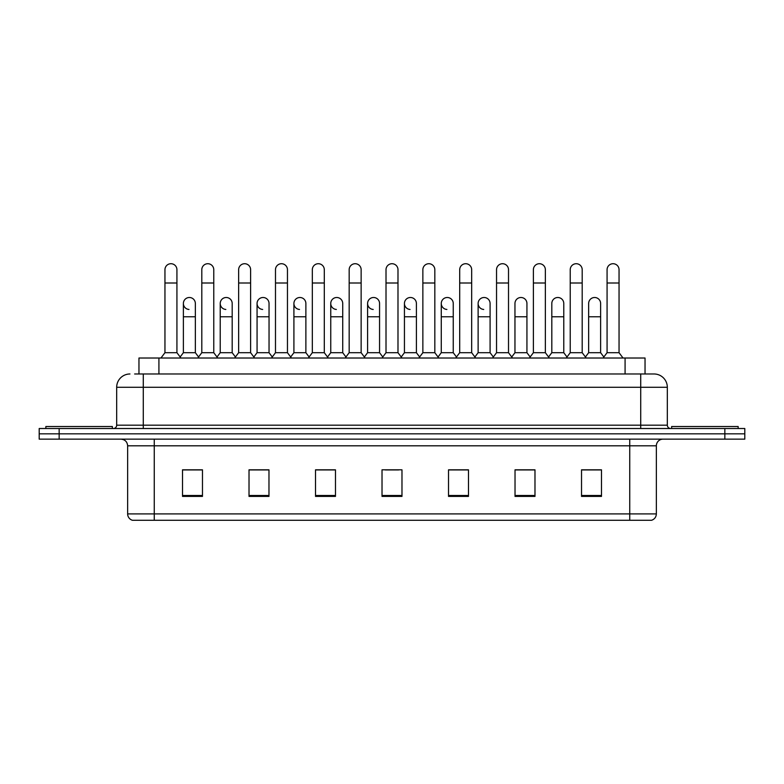 <?xml version="1.0" encoding="UTF-8"?>
<svg xmlns="http://www.w3.org/2000/svg" width="784" height="784" viewBox="0 0 784 784"><rect width="100%" height="100%" fill="white"/><g stroke="black" fill="none" stroke-linecap="round" stroke-linejoin="round"><path stroke-width="1.18" d="M138.964 373.978L138.964 358.014L645.036 358.014L645.036 373.978M656.355 513.902C656.169 517.087 654.571 519.214 651.563 520.282L629.748 520.282L629.748 513.902L656.355 513.902L656.355 445.802A6.654 6.654 0 0 1 662.999 439.148M629.748 520.282L132.437 520.282A6.654 6.654 0 0 1 127.645 513.902L127.645 445.802C127.253 441.764 125.038 439.55 121.001 439.148M59.153 428.515L744.8 428.515L744.8 433.826L39.2 433.826L39.2 439.148L59.153 439.148L59.153 433.826L39.2 433.826L39.2 428.515L59.153 428.515L59.153 433.826L744.8 433.826L744.8 439.148L59.153 439.148M601.485 496.409L601.485 469.812L581.532 469.812L581.532 496.409L601.485 496.409M534.982 496.409L534.982 469.812L515.029 469.812L515.029 496.409L534.982 496.409M468.479 496.409L468.479 469.812L448.526 469.812L448.526 496.409L468.479 496.409M202.468 496.409L202.468 469.812L182.515 469.812L182.515 496.409L202.468 496.409M268.971 496.409L268.971 469.812L249.018 469.812L249.018 496.409L268.971 496.409M335.474 496.409L335.474 469.812L315.521 469.812L315.521 496.409L335.474 496.409M401.976 496.409L401.976 469.812L382.024 469.812L382.024 496.409L401.976 496.409M617.792 520.282L166.208 520.282M532.718 469.939L527.603 469.939M581.532 469.939L601.289 469.939M587.98 469.939L582.865 469.939M330.084 469.939L324.968 469.939M256.397 469.939L251.282 469.939M201.135 469.939L196.02 469.939M182.711 469.939L202.468 469.939M459.032 469.939L453.916 469.939M385.346 469.939L398.654 469.939M335.474 469.939L315.521 469.939M268.971 469.939L249.018 469.939M468.479 469.939L448.526 469.939M534.982 469.939L515.029 469.939M134.936 373.978L649.368 373.978M134.632 373.978L143.276 373.978L143.276 387.276L116.679 387.276L116.679 425.183A3.322 3.322 0 0 1 113.347 428.515M129.977 373.978A13.299 13.299 0 0 0 116.679 387.276M654.023 373.978A13.299 13.299 0 0 1 667.321 387.276L640.724 387.276L640.724 373.978L653.817 373.978M667.321 387.276L667.321 425.183C667.517 427.202 668.625 428.309 670.653 428.515M164.954 283.004L176.929 283.004L176.929 352.692L164.954 352.692L164.954 269.696A5.988 5.988 0 0 1 171.324 263.728A5.988 5.988 0 0 1 176.929 269.696A5.988 5.988 0 0 0 171.324 263.728M164.954 352.692L160.965 358.014M176.929 352.692L180.918 358.014M188.993 309.455A5.988 5.988 0 0 1 183.378 303.486A5.988 5.988 0 0 1 189.738 297.508A5.988 5.988 0 0 1 195.353 303.486L195.353 316.785L183.378 316.785L183.378 303.486M195.353 316.785L195.353 352.692L183.378 352.692L183.378 316.785M183.378 352.692L180.153 356.994M195.353 352.692L198.577 356.994M201.802 283.004L213.767 283.004L213.767 352.692L201.802 352.692L201.802 269.696A5.988 5.988 0 0 1 208.162 263.728A5.988 5.988 0 0 1 213.767 269.696A5.988 5.988 0 0 0 208.162 263.728M201.802 352.692L197.813 358.014M213.767 352.692L217.766 358.014M238.64 283.004L250.615 283.004L250.615 352.692L238.64 352.692L238.64 269.696A5.988 5.988 0 0 1 245 263.728A5.988 5.988 0 0 1 250.615 269.696A5.988 5.988 0 0 0 245 263.728M238.64 352.692L234.651 358.014M250.615 352.692L254.604 358.014M275.488 283.004L287.454 283.004L287.454 352.692L275.488 352.692L275.488 269.696A5.988 5.988 0 0 1 281.848 263.728A5.988 5.988 0 0 1 287.454 269.696A5.988 5.988 0 0 0 281.848 263.728M275.488 352.692L271.499 358.014M287.454 352.692L291.442 358.014M312.326 283.004L324.302 283.004L324.302 352.692L312.326 352.692L312.326 269.696A5.988 5.988 0 0 1 318.686 263.728A5.988 5.988 0 0 1 324.302 269.696A5.988 5.988 0 0 0 318.686 263.728M312.326 352.692L308.337 358.014M324.302 352.692L328.29 358.014M225.831 309.455A5.988 5.988 0 0 1 220.226 303.486A5.988 5.988 0 0 1 226.586 297.508A5.988 5.988 0 0 1 232.191 303.486L232.191 316.785L220.226 316.785L220.226 303.486M232.191 316.785L232.191 352.692L220.226 352.692L220.226 316.785M220.226 352.692L217.001 356.994M232.191 352.692L235.416 356.994M262.669 309.455A5.988 5.988 0 0 1 257.064 303.486A5.988 5.988 0 0 1 263.424 297.508A5.988 5.988 0 0 1 269.039 303.486L269.039 316.785L257.064 316.785L257.064 303.486M269.039 316.785L269.039 352.692L257.064 352.692L257.064 316.785M257.064 352.692L253.84 356.994M269.039 352.692L272.264 356.994M299.517 309.455A5.988 5.988 0 0 1 293.912 303.486A5.988 5.988 0 0 1 300.272 297.508A5.988 5.988 0 0 1 305.878 303.486L305.878 316.785L293.912 316.785L293.912 303.486M305.878 316.785L305.878 352.692L293.912 352.692L293.912 316.785M293.912 352.692L290.678 356.994M305.878 352.692L309.102 356.994M112.357 428.515L112.357 426.516L45.854 426.516L45.854 428.515M738.146 428.515L738.146 426.516L671.643 426.516L671.643 428.515M349.174 283.004L361.14 283.004L361.14 352.692L349.174 352.692L349.174 269.696A5.988 5.988 0 0 1 355.534 263.728A5.988 5.988 0 0 1 361.14 269.696A5.988 5.988 0 0 0 355.534 263.728M349.174 352.692L345.185 358.014M361.14 352.692L365.128 358.014M386.012 283.004L397.988 283.004L397.988 352.692L386.012 352.692L386.012 269.696A5.988 5.988 0 0 1 392.372 263.728A5.988 5.988 0 0 1 397.988 269.696A5.988 5.988 0 0 0 392.372 263.728M386.012 352.692L382.024 358.014M397.988 352.692L401.976 358.014M422.86 283.004L434.826 283.004L434.826 352.692L422.86 352.692L422.86 269.696A5.988 5.988 0 0 1 429.22 263.728A5.988 5.988 0 0 1 434.826 269.696A5.988 5.988 0 0 0 429.22 263.728M422.86 352.692L418.872 358.014M434.826 352.692L438.815 358.014M336.356 309.455A5.988 5.988 0 0 1 330.75 303.486A5.988 5.988 0 0 1 337.11 297.508A5.988 5.988 0 0 1 342.726 303.486L342.726 316.785L330.75 316.785L330.75 303.486M342.726 316.785L342.726 352.692L330.75 352.692L330.75 316.785M330.75 352.692L327.526 356.994M342.726 352.692L345.95 356.994M373.204 309.455A5.988 5.988 0 0 1 367.598 303.486A5.988 5.988 0 0 1 373.958 297.508A5.988 5.988 0 0 1 379.564 303.486L379.564 316.785L367.598 316.785L367.598 303.486M379.564 316.785L379.564 352.692L367.598 352.692L367.598 316.785M367.598 352.692L364.364 356.994M379.564 352.692L382.788 356.994M410.042 309.455A5.988 5.988 0 0 1 404.436 303.486A5.988 5.988 0 0 1 410.796 297.508A5.988 5.988 0 0 1 416.402 303.486L416.402 316.785L404.436 316.785L404.436 303.486M416.402 316.785L416.402 352.692L404.436 352.692L404.436 316.785M404.436 352.692L401.212 356.994M416.402 352.692L419.636 356.994M459.698 283.004L471.674 283.004L471.674 352.692L459.698 352.692L459.698 269.696A5.988 5.988 0 0 1 466.059 263.728A5.988 5.988 0 0 1 471.674 269.696A5.988 5.988 0 0 0 466.059 263.728M459.698 352.692L455.71 358.014M471.674 352.692L475.663 358.014M496.546 283.004L508.512 283.004L508.512 352.692L496.546 352.692L496.546 269.696A5.988 5.988 0 0 1 502.907 263.728A5.988 5.988 0 0 1 508.512 269.696A5.988 5.988 0 0 0 502.907 263.728M496.546 352.692L492.558 358.014M508.512 352.692L512.501 358.014M533.385 283.004L545.36 283.004L545.36 352.692L533.385 352.692L533.385 269.696A5.988 5.988 0 0 1 539.745 263.728A5.988 5.988 0 0 1 545.36 269.696A5.988 5.988 0 0 0 539.745 263.728M533.385 352.692L529.396 358.014M545.36 352.692L549.349 358.014M570.233 283.004L582.198 283.004L582.198 352.692L570.233 352.692L570.233 269.696A5.988 5.988 0 0 1 576.593 263.728A5.988 5.988 0 0 1 582.198 269.696A5.988 5.988 0 0 0 576.593 263.728M570.233 352.692L566.234 358.014M582.198 352.692L586.187 358.014M607.071 283.004L619.046 283.004L619.046 352.692L607.071 352.692L607.071 269.696A5.988 5.988 0 0 1 613.431 263.728A5.988 5.988 0 0 1 619.046 269.696A5.988 5.988 0 0 0 613.431 263.728M607.071 352.692L603.082 358.014M619.046 352.692L623.035 358.014M446.89 309.455A5.988 5.988 0 0 1 441.274 303.486A5.988 5.988 0 0 1 447.644 297.508A5.988 5.988 0 0 1 453.25 303.486L453.25 316.785L441.274 316.785L441.274 303.486M453.25 316.785L453.25 352.692L441.274 352.692L441.274 316.785M441.274 352.692L438.05 356.994M453.25 352.692L456.474 356.994M483.728 309.455A5.988 5.988 0 0 1 478.122 303.486A5.988 5.988 0 0 1 484.483 297.508A5.988 5.988 0 0 1 490.088 303.486L490.088 316.785L478.122 316.785L478.122 303.486M490.088 316.785L490.088 352.692L478.122 352.692L478.122 316.785M478.122 352.692L474.898 356.994M490.088 352.692L493.322 356.994M514.961 303.486A5.988 5.988 0 0 1 521.331 297.508A5.988 5.988 0 0 1 526.936 303.486L526.936 316.785L514.961 316.785L514.961 303.486M526.936 316.785L526.936 352.692L514.961 352.692L514.961 316.785M514.961 352.692L511.736 356.994M526.936 352.692L530.16 356.994M551.809 303.486A5.988 5.988 0 0 1 558.169 297.508A5.988 5.988 0 0 1 563.774 303.486L563.774 316.785L551.809 316.785L551.809 303.486M563.774 316.785L563.774 352.692L551.809 352.692L551.809 316.785M551.809 352.692L548.584 356.994M563.774 352.692L566.999 356.994M588.647 303.486A5.988 5.988 0 0 1 595.007 297.508A5.988 5.988 0 0 1 600.622 303.486L600.622 316.785L588.647 316.785L588.647 303.486M600.622 316.785L600.622 352.692L588.647 352.692L588.647 316.785M588.647 352.692L585.423 356.994M600.622 352.692L603.847 356.994M158.917 373.978L158.917 358.014M625.083 373.978L625.083 358.014M629.748 439.148L629.748 445.802L127.645 445.802M656.355 445.802L629.748 445.802L629.748 513.902L154.252 513.902L154.252 520.282M127.645 513.902L154.252 513.902L154.252 439.148M724.847 439.148L724.847 428.515M401.976 495.488L382.024 495.488M335.474 495.488L315.521 495.488M268.971 495.488L249.018 495.488M202.468 495.488L182.515 495.488M468.479 495.488L448.526 495.488M534.982 495.488L515.029 495.488M601.485 495.488L581.532 495.488M143.276 428.515L143.276 425.183L667.321 425.183M116.679 425.183L143.276 425.183L143.276 387.276L640.724 387.276L640.724 428.515M176.929 283.004L176.929 269.696M213.767 283.004L213.767 269.696M250.615 283.004L250.615 269.696M287.454 283.004L287.454 269.696M324.302 283.004L324.302 269.696M361.14 283.004L361.14 269.696M397.988 283.004L397.988 269.696M434.826 283.004L434.826 269.696M471.674 283.004L471.674 269.696M508.512 283.004L508.512 269.696M545.36 283.004L545.36 269.696M582.198 283.004L582.198 269.696M619.046 283.004L619.046 269.696"/></g></svg>
